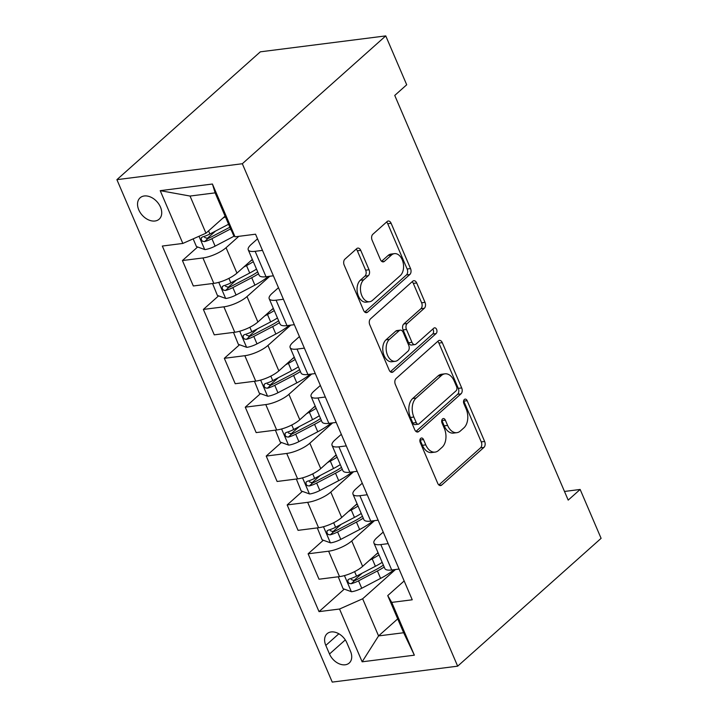 <?xml version="1.0" encoding="UTF-8"?>
<svg xmlns="http://www.w3.org/2000/svg" width="718" height="718" viewBox="0 0 718 718"><rect width="100%" height="100%" fill="white"/><g stroke="black" fill="none" stroke-linecap="round" stroke-linejoin="round"><path stroke-width="1.08" d="M420.721 438.366A3.069 1.983 82.8 0 0 420.236 442.521L437.711 483.295A4.389 2.836 82.8 0 0 440.61 485.565A4.389 2.836 82.8 0 0 441.705 485.045L483.941 447.404A4.389 2.836 82.8 0 0 484.641 441.471L467.158 400.698A3.069 1.983 82.8 0 0 465.129 399.109A3.069 1.983 82.8 0 0 464.366 399.468A3.069 1.983 82.8 0 0 463.873 403.624L466.135 408.901A14.055 9.074 82.8 0 1 463.891 427.874L460.373 431.006A14.055 9.074 82.8 0 1 456.881 432.667A14.055 9.074 82.8 0 1 447.601 425.424L445.339 420.147A3.069 1.983 82.8 0 0 443.311 418.558A3.069 1.983 82.8 0 0 442.548 418.917A3.069 1.983 82.8 0 0 442.055 423.073L444.316 428.35A14.055 9.074 82.8 0 1 442.073 447.323L438.554 450.455A14.055 9.074 82.8 0 1 435.054 452.116A14.055 9.074 82.8 0 1 425.783 444.873L423.521 439.596A3.069 1.983 82.8 0 0 421.484 438.007A3.069 1.983 82.8 0 0 420.721 438.366M138.78 209.871A14.315 9.998 -131.7 0 0 159.154 219.178A14.315 9.998 -131.7 0 0 160.482 207.116A14.315 9.998 -131.7 0 0 140.109 197.8A14.315 9.998 -131.7 0 0 138.78 209.871M360.741 250.367A4.389 2.836 82.8 0 0 357.833 248.105A4.389 2.836 82.8 0 0 356.747 248.625L344.9 259.18A4.389 2.836 82.8 0 0 344.191 265.113L363.604 310.4A4.389 2.836 82.8 0 0 366.503 312.662A4.389 2.836 82.8 0 0 367.598 312.151L409.834 274.5A4.389 2.836 82.8 0 0 410.534 268.577L391.122 223.289A4.389 2.836 82.8 0 0 388.223 221.018A4.389 2.836 82.8 0 0 387.137 221.539L372.821 234.292A4.389 2.836 82.8 0 0 372.121 240.225L380.423 259.611A4.389 2.836 82.8 0 0 383.322 261.873A4.389 2.836 82.8 0 0 384.417 261.352L391.516 255.025A11.748 7.584 82.8 0 1 394.433 253.642A11.748 7.584 82.8 0 1 402.969 261.944A11.748 7.584 82.8 0 1 400.312 275.559L372.507 300.339A11.748 7.584 82.8 0 1 369.591 301.731A11.748 7.584 82.8 0 1 361.055 293.42A11.748 7.584 82.8 0 1 363.712 279.814L368.343 275.676A4.389 2.836 82.8 0 0 369.043 269.753L360.741 250.367L357.349 250.797A4.389 2.836 82.8 0 0 356.173 249.128M457.662 666.169L601.101 538.338L580.153 489.461L568.198 500.114L394.747 95.431L406.702 84.778L385.754 35.9L242.325 163.74L457.662 666.169L332.246 682.1L116.899 179.662L242.325 163.74M396.058 378.539A4.389 2.836 82.8 0 0 395.349 384.471L414.762 429.759A4.389 2.836 82.8 0 0 417.661 432.021A4.389 2.836 82.8 0 0 418.756 431.509L460.992 393.859A4.389 2.836 82.8 0 0 461.692 387.935L442.279 342.648A4.389 2.836 82.8 0 0 439.38 340.377A4.389 2.836 82.8 0 0 438.294 340.897L396.058 378.539M389.183 370.075L369.77 324.787A4.389 2.836 82.8 0 1 370.479 318.864L412.715 281.223A4.389 2.836 82.8 0 1 413.801 280.702A4.389 2.836 82.8 0 1 416.7 282.964L425.011 302.35A4.389 2.836 82.8 0 1 424.311 308.273L407.178 323.54A4.389 2.836 82.8 0 0 406.478 329.472L411.988 342.333A4.389 2.836 82.8 0 0 414.887 344.595A4.389 2.836 82.8 0 0 415.982 344.075L433.816 328.18A3.069 1.983 82.8 0 1 434.578 327.821A3.069 1.983 82.8 0 1 436.813 329.993A3.069 1.983 82.8 0 1 436.113 333.556L393.177 371.825A4.389 2.836 82.8 0 1 392.082 372.346A4.389 2.836 82.8 0 1 389.183 370.075M350.51 651.334L346.83 642.727A13.866 9.684 -131.7 0 0 327.094 633.716A13.866 9.684 -131.7 0 0 325.81 645.401L329.499 653.999A13.866 9.684 -131.7 0 0 349.235 663.019A13.866 9.684 -131.7 0 0 350.51 651.334M397.709 618.871L378.565 635.924L403.651 632.737L387.729 595.599L391.732 602.393L412.24 599.79L255.545 234.203L235.037 236.814L231.043 230.011L215.122 192.864L190.037 196.05L205.958 233.197L225.102 216.136M391.732 602.393L414.358 655.184L362.15 661.808L339.533 609.026L362.653 598.785L395.492 569.509M344.281 589.119L319.025 611.628L339.533 609.026M319.025 611.628L162.331 246.041L182.839 243.438L160.213 190.656L212.42 184.023L235.037 236.814M385.754 35.9L260.338 51.831L116.899 179.662M580.153 489.461L564.483 491.453M362.653 598.785L378.565 635.924L362.15 661.808M197.638 246.992L182.426 260.553L202.934 257.95A17.896 5.538 -23.2 0 0 226.053 247.71L238.816 236.33M182.426 260.553L193.321 285.97L213.829 283.368A17.896 5.538 -23.2 0 0 236.949 273.118L252.341 259.404M218.586 295.87L203.373 309.431L223.881 306.828A17.896 5.538 -23.2 0 0 247.001 296.579L269.806 276.259M203.373 309.431L214.269 334.848L234.777 332.246A17.896 5.538 -23.2 0 0 257.897 321.996L273.289 308.273M239.543 344.748L224.321 358.309L244.829 355.697A17.896 5.538 -23.2 0 0 267.949 345.457L290.754 325.128M224.321 358.309L235.217 383.717L255.725 381.114A17.896 5.538 -23.2 0 0 278.844 370.874L294.236 357.151M260.49 393.617L245.269 407.178L265.777 404.575A17.896 5.538 -23.2 0 0 288.896 394.335L311.702 374.006M245.269 407.178L256.164 432.595L276.672 429.992A17.896 5.538 -23.2 0 0 299.792 419.752L315.184 406.029M281.438 442.494L266.216 456.056L286.724 453.453A17.896 5.538 -23.2 0 0 309.844 443.203L332.649 422.884M266.216 456.056L277.112 481.473L297.62 478.87A17.896 5.538 -23.2 0 0 320.74 468.621L336.132 454.898M302.386 491.372L287.164 504.933L307.672 502.331A17.896 5.538 -23.2 0 0 330.792 492.081L353.597 471.753M287.164 504.933L298.06 530.351L318.568 527.739A17.896 5.538 -23.2 0 0 341.687 517.499L357.079 503.776M323.333 540.241L308.112 553.802L328.62 551.2A17.896 5.538 -23.2 0 0 351.739 540.959L374.545 520.631M308.112 553.802L319.007 579.22L339.515 576.617A17.896 5.538 -23.2 0 0 362.635 566.376L378.027 552.654M404.162 580.952L387.729 595.599M383.215 532.074L376.824 537.773A17.896 5.538 -23.2 0 0 373.934 543.095A17.896 5.538 -23.2 0 0 380.818 544.576L388.169 543.643M362.267 483.205L355.877 488.895A17.896 5.538 -23.2 0 0 352.987 494.226A17.896 5.538 -23.2 0 0 359.871 495.698L367.221 494.765M341.319 434.327L334.929 440.017A17.896 5.538 -23.2 0 0 332.039 445.348A17.896 5.538 -23.2 0 0 338.923 446.82L346.273 445.887M320.372 385.449L313.981 391.148A17.896 5.538 -23.2 0 0 311.091 396.471A17.896 5.538 -23.2 0 0 317.975 397.951L325.326 397.018M299.424 336.58L293.034 342.271A17.896 5.538 -23.2 0 0 290.144 347.602A17.896 5.538 -23.2 0 0 297.028 349.074L304.378 348.14M278.476 287.703L272.086 293.393A17.896 5.538 -23.2 0 0 269.196 298.724A17.896 5.538 -23.2 0 0 276.08 300.196L283.43 299.262M257.529 238.825L251.138 244.524A17.896 5.538 -23.2 0 0 248.249 249.846A17.896 5.538 -23.2 0 0 255.132 251.318L262.483 250.385M362.123 573.215L353.543 580.862M341.176 524.337L332.596 531.984M320.228 475.469L311.648 483.115M299.28 426.591L290.7 434.237M278.333 377.713L269.753 385.36M257.385 328.844L248.805 336.491M236.437 279.966L227.857 287.613M215.49 231.088L206.91 238.735M373.934 543.095L384.83 568.512A17.896 5.538 -23.2 0 0 391.714 569.984L399.064 569.051M352.987 494.226L363.882 519.644A17.896 5.538 -23.2 0 0 370.766 521.115L378.117 520.182M332.039 445.348L342.935 470.766A17.896 5.538 -23.2 0 0 349.819 472.238L357.169 471.304M311.091 396.471L321.987 421.888A17.896 5.538 -23.2 0 0 328.871 423.36L336.221 422.426M290.144 347.602L301.039 373.01A17.896 5.538 -23.2 0 0 307.923 374.491L315.274 373.557M269.196 298.724L280.092 324.141A17.896 5.538 -23.2 0 0 286.976 325.613L294.326 324.68M248.249 249.846L259.144 275.263A17.896 5.538 -23.2 0 0 266.028 276.735L273.379 275.802M205.958 233.197L182.839 243.438M403.651 632.737L414.358 655.184M160.213 190.656L190.037 196.05M212.42 184.023L215.122 192.864M419.985 439.721A3.069 1.983 82.8 0 1 420.129 440.026L422.39 445.304A14.055 9.074 82.8 0 0 431.671 452.546L435.054 452.116M456.881 432.667L453.489 433.098A14.055 9.074 82.8 0 1 444.209 425.855L441.947 420.577A3.069 1.983 82.8 0 0 441.803 420.272M438.877 484.964L480.548 447.835A4.389 2.836 82.8 0 0 481.248 441.902L463.774 401.129A3.069 1.983 82.8 0 0 463.631 400.824M415.937 431.428L457.599 394.29A4.389 2.836 82.8 0 0 458.299 388.366L438.895 343.078A4.389 2.836 82.8 0 0 437.72 341.409M416.243 422.606A3.069 1.983 82.8 0 0 418.271 424.194A3.069 1.983 82.8 0 0 419.034 423.835L456.109 390.789A3.069 1.983 82.8 0 0 456.594 386.643L454.216 381.07A14.055 9.074 82.8 0 0 444.936 373.827A14.055 9.074 82.8 0 0 441.435 375.487L416.099 398.068A14.055 9.074 82.8 0 0 413.855 417.041L416.243 422.606L412.85 423.037A3.069 1.983 82.8 0 0 414.878 424.625L418.271 424.194M444.936 373.827L441.543 374.257A14.055 9.074 82.8 0 0 438.052 375.918L441.435 375.487M412.85 423.037L410.463 417.472A14.055 9.074 82.8 0 1 412.706 398.499L438.052 375.918M414.887 344.595L411.495 345.026A4.389 2.836 82.8 0 1 408.596 342.755L403.085 329.903A4.389 2.836 82.8 0 1 403.785 323.971L420.919 308.704A4.389 2.836 82.8 0 0 421.619 302.781L413.317 283.395A4.389 2.836 82.8 0 0 412.141 281.725M390.359 371.744L432.73 333.987A3.069 1.983 82.8 0 0 432.792 329.095M389.407 339.381A11.748 7.584 82.8 0 0 386.751 352.996A11.748 7.584 82.8 0 0 395.286 361.307A11.748 7.584 82.8 0 0 398.203 359.915L408.004 351.183A4.389 2.836 82.8 0 0 408.704 345.259L403.193 332.398A4.389 2.836 82.8 0 0 400.294 330.136A4.389 2.836 82.8 0 0 399.199 330.657L389.407 339.381L386.015 339.811A11.748 7.584 82.8 0 0 383.367 353.427A11.748 7.584 82.8 0 0 391.893 361.737L395.286 361.307M400.294 330.136L396.901 330.567A4.389 2.836 82.8 0 0 395.815 331.088L399.199 330.657M386.015 339.811L395.815 331.088M369.591 301.731L366.198 302.161A11.748 7.584 82.8 0 1 357.663 293.85A11.748 7.584 82.8 0 1 360.319 280.235L364.95 276.107A4.389 2.836 82.8 0 0 365.65 270.183L357.349 250.797M394.433 253.642L391.041 254.073A11.748 7.584 82.8 0 0 388.124 255.455L391.516 255.025M381.599 261.28L388.124 255.455M364.78 312.07L406.442 274.931A4.389 2.836 82.8 0 0 407.142 269.008L387.738 223.72A4.389 2.836 82.8 0 0 386.562 222.05M338.241 576.778L343.078 588.688L351.533 591.74A11.856 3.671 -23.2 0 0 361.737 588.257L380.594 578.394A34.222 10.591 -23.2 0 0 393.967 569.706M369.474 560.273L372.211 558.846A34.222 10.591 -23.2 0 0 379.005 554.924M375.999 554.458A28.406 8.787 -23.2 0 0 378.18 552.995M382.191 562.356A34.222 10.591 156.8 0 1 375.397 566.278L356.541 576.132A11.856 3.671 156.8 0 1 349.181 579.031L347.916 579.893L347.988 582.127L349.208 583.411L351.192 583.725A11.856 3.671 -23.2 0 0 358.551 580.826L377.408 570.963A34.222 10.591 -23.2 0 0 384.202 567.049M383.376 565.12A28.406 8.787 156.8 0 1 375.424 569.913L356.577 579.776A6.04 1.867 156.8 0 1 354.629 580.656L351.264 579.588M317.293 527.901L322.131 539.81L330.585 542.862A11.856 3.671 -23.2 0 0 340.79 539.38L359.646 529.525A34.222 10.591 -23.2 0 0 373.019 520.828M348.526 511.404L351.264 509.968A34.222 10.591 -23.2 0 0 358.058 506.055M355.051 505.58A28.406 8.787 -23.2 0 0 357.232 504.126M361.244 513.478A34.222 10.591 156.8 0 1 354.45 517.4L335.593 527.263A11.856 3.671 156.8 0 1 328.234 530.153L326.968 531.015L327.04 533.25L328.261 534.533L330.244 534.847A11.856 3.671 -23.2 0 0 337.604 531.948L356.46 522.094A34.222 10.591 -23.2 0 0 363.254 518.172M362.428 516.242A28.406 8.787 156.8 0 1 354.477 521.044L335.629 530.898A6.04 1.867 156.8 0 1 333.682 531.778L330.316 530.71M296.346 479.032L301.183 490.941L309.637 493.984A11.856 3.671 -23.2 0 0 319.842 490.502L338.699 480.647A34.222 10.591 -23.2 0 0 352.071 471.95M327.579 462.527L330.316 461.1A34.222 10.591 -23.2 0 0 337.11 457.178M334.103 456.711A28.406 8.787 -23.2 0 0 336.284 455.248M340.296 464.609A34.222 10.591 156.8 0 1 333.502 468.522L314.646 478.385A11.856 3.671 156.8 0 1 307.286 481.275L306.021 482.146L306.092 484.372L307.313 485.664L309.296 485.969A11.856 3.671 -23.2 0 0 316.656 483.079L335.512 473.216A34.222 10.591 -23.2 0 0 342.306 469.303M341.481 467.364A28.406 8.787 156.8 0 1 333.529 472.166L314.672 482.029A6.04 1.867 156.8 0 1 312.734 482.909L309.368 481.832M275.398 430.154L280.235 442.064L288.69 445.106A11.856 3.671 -23.2 0 0 298.894 441.633L317.751 431.769A34.222 10.591 -23.2 0 0 331.124 423.073M306.631 413.649L309.368 412.222A34.222 10.591 -23.2 0 0 316.162 408.3M313.156 407.833A28.406 8.787 -23.2 0 0 315.337 406.37M319.348 415.731A34.222 10.591 156.8 0 1 312.554 419.653L293.698 429.508A11.856 3.671 156.8 0 1 286.338 432.407L285.073 433.268L285.145 435.503L286.365 436.786L288.349 437.1A11.856 3.671 -23.2 0 0 295.708 434.202L314.565 424.338A34.222 10.591 -23.2 0 0 321.359 420.425M320.533 418.495A28.406 8.787 156.8 0 1 312.581 423.288L293.725 433.151A6.04 1.867 156.8 0 1 291.786 434.031L288.421 432.963M254.45 381.276L259.288 393.186L267.742 396.237A11.856 3.671 -23.2 0 0 277.947 392.755L296.803 382.891A34.222 10.591 -23.2 0 0 310.176 374.204M285.683 364.78L288.421 363.344A34.222 10.591 -23.2 0 0 295.215 359.431M292.208 358.955A28.406 8.787 -23.2 0 0 294.389 357.492M298.401 366.853A34.222 10.591 156.8 0 1 291.607 370.775L272.75 380.63A11.856 3.671 156.8 0 1 265.391 383.529L264.125 384.39L264.197 386.625L265.418 387.908L267.401 388.223A11.856 3.671 -23.2 0 0 274.761 385.324L293.617 375.469A34.222 10.591 -23.2 0 0 300.411 371.547M299.586 369.617A28.406 8.787 156.8 0 1 291.634 374.419L272.777 384.274A6.04 1.867 156.8 0 1 270.839 385.153L267.473 384.085M233.503 332.407L238.34 344.317L246.795 347.359A11.856 3.671 -23.2 0 0 256.999 343.877L275.847 334.023A34.222 10.591 -23.2 0 0 289.228 325.326M264.736 315.902L267.473 314.475A34.222 10.591 -23.2 0 0 274.267 310.553M271.26 310.086A28.406 8.787 -23.2 0 0 273.441 308.623M277.453 317.984A34.222 10.591 156.8 0 1 270.659 321.897L251.803 331.761A11.856 3.671 156.8 0 1 244.443 334.651L243.178 335.521L243.249 337.747L244.47 339.04L246.454 339.345A11.856 3.671 -23.2 0 0 253.813 336.455L272.669 326.591A34.222 10.591 -23.2 0 0 279.464 322.669M278.638 320.74A28.406 8.787 156.8 0 1 270.686 325.541L251.83 335.396A6.04 1.867 156.8 0 1 249.891 336.284L246.525 335.207M212.555 283.529L217.392 295.439L225.847 298.482A11.856 3.671 -23.2 0 0 236.051 295.008L254.899 285.145A34.222 10.591 -23.2 0 0 268.281 276.448M243.788 267.024L246.525 265.597A34.222 10.591 -23.2 0 0 253.319 261.675M250.313 261.208A28.406 8.787 -23.2 0 0 252.494 259.745M256.505 269.106A34.222 10.591 156.8 0 1 249.711 273.028L230.855 282.883A11.856 3.671 156.8 0 1 223.486 285.782L222.23 286.644L222.302 288.878L223.522 290.162L225.506 290.467A11.856 3.671 -23.2 0 0 232.865 287.577L251.722 277.713A34.222 10.591 -23.2 0 0 258.516 273.8M257.69 271.871A28.406 8.787 156.8 0 1 249.738 276.663L230.882 286.527A6.04 1.867 156.8 0 1 228.943 287.406L225.578 286.338M193.151 238.87L196.445 246.561L204.899 249.613A11.856 3.671 -23.2 0 0 215.104 246.13L233.951 236.267A34.222 10.591 -23.2 0 0 234.544 235.962M222.84 218.155L225.389 216.818M229.85 227.229A28.406 8.787 156.8 0 1 228.791 227.794L209.934 237.649A6.04 1.867 156.8 0 1 207.996 238.529L204.63 237.461M228.575 224.249L209.907 234.005A11.856 3.671 156.8 0 1 202.539 236.904L201.282 237.766L201.354 240L202.566 241.284L204.558 241.598A11.856 3.671 -23.2 0 0 211.918 238.699L230.586 228.943M226.053 247.71L236.949 273.118M247.001 296.579L257.897 321.996M267.949 345.457L278.844 370.874M288.896 394.335L299.792 419.752M309.844 443.203L320.74 468.621M330.792 492.081L341.687 517.499M351.739 540.959L362.635 566.376M380.818 544.576L391.714 569.984M328.62 551.2L339.515 576.617M307.672 502.331L318.568 527.739M359.871 495.698L370.766 521.115M286.724 453.453L297.62 478.87M338.923 446.82L349.819 472.238M265.777 404.575L276.672 429.992M317.975 397.951L328.871 423.36M244.829 355.697L255.725 381.114M297.028 349.074L307.923 374.491M223.881 306.828L234.777 332.246M276.08 300.196L286.976 325.613M202.934 257.95L213.829 283.368M255.132 251.318L266.028 276.735M345.304 639.909L329.499 653.999M338.851 633.779L325.81 645.401M422.39 445.304L425.783 444.873M441.947 420.577L445.339 420.147M444.209 425.855L447.601 425.424M463.774 401.129L467.158 400.698M481.248 441.902L484.641 441.471M480.548 447.835L483.941 447.404M439.425 485.332L441.705 485.045M420.129 440.026L423.521 439.596M438.895 343.078L442.279 342.648M458.299 388.366L461.692 387.935M457.599 394.29L460.992 393.859M416.476 431.796L418.756 431.509M412.706 398.499L416.099 398.068M410.463 417.472L413.855 417.041M413.317 283.395L416.7 282.964M421.619 302.781L425.011 302.35M420.919 308.704L424.311 308.273M403.785 323.971L407.178 323.54M403.085 329.903L406.478 329.472M408.596 342.755L411.988 342.333M432.73 333.987L436.113 333.556M390.897 372.112L393.177 371.825M365.65 270.183L369.043 269.753M364.95 276.107L368.343 275.676M360.319 280.235L363.712 279.814M382.138 261.639L384.417 261.352M387.738 223.72L391.122 223.289M407.142 269.008L410.534 268.577M406.442 274.931L409.834 274.5M365.318 312.438L367.598 312.151M344.443 575.594L351.326 591.659M377.408 570.963L380.594 578.394M372.211 558.846L375.397 566.278M358.551 580.826L361.737 588.257M354.602 571.618L356.541 576.132M354.629 580.656L351.192 583.725M323.486 526.716L330.379 542.781M356.46 522.094L359.646 529.525M351.264 509.968L354.45 517.4M337.604 531.948L340.79 539.38M333.655 522.74L335.593 527.263M333.682 531.778L330.244 534.847M302.538 477.847L309.431 493.912M335.512 473.216L338.699 480.647M330.316 461.1L333.502 468.522M316.656 483.079L319.842 490.502M312.707 473.871L314.646 478.385M312.734 482.909L309.296 485.969M281.591 428.969L288.483 445.034M314.565 424.338L317.751 431.769M309.368 412.222L312.554 419.653M295.708 434.202L298.894 441.633M291.759 424.993L293.698 429.508M291.786 434.031L288.349 437.1M260.643 380.091L267.536 396.156M293.617 375.469L296.803 382.891M288.421 363.344L291.607 370.775M274.761 385.324L277.947 392.755M270.812 376.115L272.75 380.63M270.839 385.153L267.401 388.223M239.695 331.222L246.588 347.288M272.669 326.591L275.847 334.023M267.473 314.475L270.659 321.897M253.813 336.455L256.999 343.877M249.864 327.246L251.803 331.761M249.891 336.284L246.454 339.345M218.748 282.345L225.64 298.41M251.722 277.713L254.899 285.145M246.525 265.597L249.711 273.028M232.865 287.577L236.051 295.008M228.916 278.369L230.855 282.883M228.943 287.406L225.506 290.467M199.003 236.276L204.693 249.532M231.887 231.447L233.951 236.267M211.918 238.699L215.104 246.13M208.561 230.873L209.907 234.005M207.996 238.529L204.558 241.598"/></g></svg>
